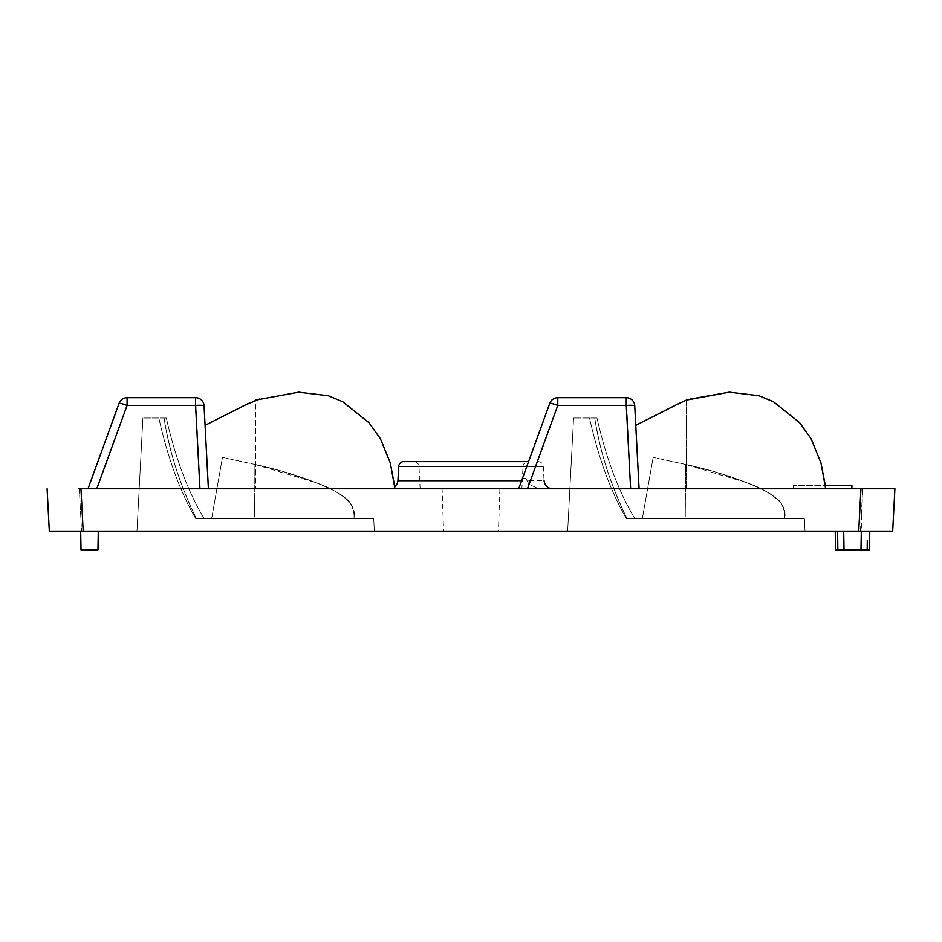 <?xml version="1.0" encoding="UTF-8"?>
<svg xmlns="http://www.w3.org/2000/svg" width="942" height="942" viewBox="0 0 942 942"><rect width="100%" height="100%" fill="white"/><g stroke="black" fill="none" stroke-linecap="round" stroke-linejoin="round"><path stroke-width="0.71" stroke-dasharray="4.71 3.53" d="M860.458 531.17L862.684 488.78L894.9 488.78L862.684 488.78L894.9 488.78L862.684 488.78L861.2 531.17L892.675 531.17L858.715 531.17L860.941 488.78L894.9 488.78L892.675 531.17L861.2 531.17M78.834 488.78L860.941 488.78M851.898 488.78L793.164 488.78L825.663 488.78L825.286 485.389L793.164 485.389L851.898 485.389M630.634 488.78L626.265 405.413L557.782 405.413L529.074 484.294L538.612 488.78L552.53 488.78L538.612 488.78L529.074 484.294L527.061 480.75C525.648 477.182 523.929 477.182 521.88 480.75C523.929 477.17 525.648 477.17 527.061 480.75L529.074 484.294L557.782 405.413L557.782 397.677L626.265 397.677L557.782 397.677A8.478 8.478 0 0 0 549.81 403.247A8.478 0.695 -160 0 1 557.782 405.413L557.782 397.677A8.478 8.478 0 0 0 549.81 403.247L518.677 488.78L420.132 488.78L518.677 488.78L549.81 403.247A8.478 0.695 -160 0 1 557.782 405.413L626.265 405.413L626.265 397.677L630.634 488.78L639.088 488.78L518.677 488.78L549.81 403.247A8.478 8.478 0 0 1 557.782 397.677L626.265 397.677L630.634 488.78L538.612 488.78L825.663 488.78L639.088 488.78L686.341 488.78L686.341 400.103L678.099 403.918M518.677 488.78L389.47 488.78L394.981 488.78L394.78 486.92L389.47 488.78M255.659 488.78L394.981 488.78L208.406 488.78L255.659 488.78L255.659 400.103L205.073 425.337L208.406 488.78L255.659 488.78L255.659 400.103L247.416 403.918M199.951 488.78L195.583 405.413L127.099 405.413A8.478 0.695 -160 0 0 119.128 403.247A8.478 0.695 -160 0 1 127.099 405.413L127.099 397.677A8.478 8.478 0 0 0 119.128 403.247A8.478 8.478 0 0 1 127.099 397.677A8.478 8.478 0 0 0 119.128 403.247A8.478 0.695 -160 0 1 127.099 405.413L195.583 405.413L127.099 405.413L96.755 488.78L127.099 405.413L96.755 488.78L208.406 488.78L199.951 488.78L195.583 405.413A8.478 0.742 177 0 1 204.049 405.708A8.478 0.742 177 0 0 195.583 405.413L195.583 397.677L195.583 405.413A8.478 0.742 177 0 1 204.049 405.708A8.478 8.478 0 0 0 195.583 397.677L199.951 488.78L96.755 488.78L208.406 488.78L205.356 430.659M96.755 488.78L87.995 488.78L96.755 488.78L87.995 488.78L119.128 403.247M47.3 492.595L49.325 531.17L98.298 531.17L49.325 531.17L47.1 488.78L49.325 531.17L65.563 531.17M80.965 488.78L83.19 531.17L858.715 531.17M443.576 531.17L498.424 531.17L443.576 531.17L442.092 488.78L499.908 488.78L442.092 488.78M843.702 531.17L869.796 531.17L835.224 531.17L843.702 531.17L844.032 549.822L843.702 531.17M805.033 531.17L567.649 531.17L805.033 531.17L567.649 531.17L805.033 531.17L804.386 518.795L627.113 518.795C611.064 486.449 600.278 452.855 594.755 418.024L573.584 418.024L567.649 531.17L573.584 418.024L567.649 531.17L573.584 418.024L594.755 418.024C599.665 450.877 610.451 484.471 627.113 518.795L804.386 518.795L805.033 531.17L804.386 518.795L634.943 518.795C618.776 491.971 606.13 458.377 597.004 418.024L594.755 418.024C599.665 450.877 610.451 484.471 627.113 518.795C611.064 486.449 600.278 452.855 594.755 418.024L597.004 418.024C606.13 458.377 618.776 491.971 634.943 518.795L626.465 518.795C610.875 491.936 598.559 458.342 589.515 418.024C598.559 458.342 610.875 491.936 626.465 518.795L634.943 518.795C618.776 491.971 606.13 458.377 597.004 418.024C606.13 458.377 618.776 491.971 634.943 518.795L626.465 518.795C610.875 491.936 598.559 458.342 589.515 418.024C598.559 458.342 610.875 491.936 626.465 518.795L634.943 518.795C618.776 491.971 606.13 458.377 597.004 418.024C606.13 458.377 618.776 491.971 634.943 518.795L626.465 518.795C610.875 491.936 598.559 458.342 589.515 418.024C598.559 458.342 610.875 491.936 626.465 518.795L634.943 518.795C618.776 491.971 606.13 458.377 597.004 418.024C606.13 458.377 618.776 491.971 634.943 518.795L626.465 518.795C610.875 491.936 598.559 458.342 589.515 418.024C598.559 458.342 610.875 491.936 626.465 518.795L634.943 518.795C618.776 491.971 606.13 458.377 597.004 418.024C606.13 458.377 618.776 491.971 634.943 518.795L626.465 518.795C610.875 491.936 598.559 458.342 589.515 418.024C598.559 458.342 610.875 491.936 626.465 518.795L634.943 518.795C618.776 491.971 606.13 458.377 597.004 418.024C606.13 458.377 618.776 491.971 634.943 518.795L626.465 518.795C610.875 491.936 598.559 458.342 589.515 418.024C598.559 458.342 610.875 491.936 626.465 518.795L634.943 518.795C618.776 491.971 606.13 458.377 597.004 418.024C606.13 458.377 618.776 491.971 634.943 518.795L626.465 518.795C610.875 491.936 598.559 458.342 589.515 418.024C598.559 458.342 610.875 491.936 626.465 518.795L634.943 518.795C618.776 491.971 606.13 458.377 597.004 418.024C606.13 458.377 618.776 491.971 634.943 518.795L626.465 518.795C610.875 491.936 598.559 458.342 589.515 418.024C598.559 458.342 610.875 491.936 626.465 518.795L804.386 518.795L805.033 531.17M374.351 531.17L136.967 531.17L374.351 531.17L136.967 531.17L374.351 531.17L373.703 518.795L196.431 518.795C180.381 486.449 169.595 452.855 164.073 418.024L142.901 418.024L136.967 531.17L142.901 418.024L136.967 531.17L142.901 418.024L164.073 418.024C168.983 450.877 179.769 484.471 196.431 518.795L373.703 518.795L374.351 531.17L373.703 518.795L204.261 518.795C188.094 491.971 175.447 458.377 166.322 418.024L164.073 418.024C168.983 450.877 179.769 484.471 196.431 518.795C180.381 486.449 169.595 452.855 164.073 418.024L166.322 418.024C175.447 458.377 188.094 491.971 204.261 518.795L195.783 518.795C180.193 491.936 167.876 458.342 158.833 418.024C167.876 458.342 180.193 491.936 195.783 518.795L204.261 518.795C188.094 491.971 175.447 458.377 166.322 418.024C175.447 458.377 188.094 491.971 204.261 518.795L195.783 518.795C180.193 491.936 167.876 458.342 158.833 418.024C167.876 458.342 180.193 491.936 195.783 518.795L204.261 518.795C188.094 491.971 175.447 458.377 166.322 418.024C175.447 458.377 188.094 491.971 204.261 518.795L195.783 518.795C180.193 491.936 167.876 458.342 158.833 418.024C167.876 458.342 180.193 491.936 195.783 518.795L204.261 518.795C188.094 491.971 175.447 458.377 166.322 418.024C175.447 458.377 188.094 491.971 204.261 518.795L195.783 518.795C180.193 491.936 167.876 458.342 158.833 418.024C167.876 458.342 180.193 491.936 195.783 518.795L204.261 518.795C188.094 491.971 175.447 458.377 166.322 418.024C175.447 458.377 188.094 491.971 204.261 518.795L195.783 518.795C180.193 491.936 167.876 458.342 158.833 418.024C167.876 458.342 180.193 491.936 195.783 518.795L204.261 518.795C188.094 491.971 175.447 458.377 166.322 418.024C175.447 458.377 188.094 491.971 204.261 518.795L195.783 518.795C180.193 491.936 167.876 458.342 158.833 418.024C167.876 458.342 180.193 491.936 195.783 518.795L204.261 518.795C188.094 491.971 175.447 458.377 166.322 418.024C175.447 458.377 188.094 491.971 204.261 518.795L195.783 518.795C180.193 491.936 167.876 458.342 158.833 418.024C167.876 458.342 180.193 491.936 195.783 518.795L204.261 518.795C188.094 491.971 175.447 458.377 166.322 418.024C175.447 458.377 188.094 491.971 204.261 518.795L195.783 518.795C180.193 491.936 167.876 458.342 158.833 418.024C167.876 458.342 180.193 491.936 195.783 518.795L373.703 518.795L374.351 531.17M894.9 488.78L892.675 531.17M47.995 505.854L49.325 531.17M499.908 488.78L498.424 531.17M420.132 488.78L418.966 466.478A5.087 5.087 90 0 0 413.879 461.651L528.121 461.651A5.087 5.087 -90 0 0 523.034 466.478L418.966 466.478L523.034 466.478L521.868 488.78M403.788 461.651L528.556 461.651M398.69 466.478L543.31 466.478A5.087 5.087 0 0 0 538.235 461.651M526.802 466.478L543.287 466.478L544.064 480.75L527.061 480.75L544.04 480.75M557.782 397.677L557.782 405.413L626.265 405.413A8.478 0.742 177 0 1 634.731 405.708L639.088 488.78M635.756 425.337L686.341 400.103L686.341 488.78M869.466 549.822L860.988 549.822L861.318 531.17L860.988 549.822L835.554 549.822M837.827 549.822L837.638 531.17M867.193 549.822L867.288 540.52M98.298 531.17L97.968 549.822L81.012 549.822L80.682 531.17M784.686 518.795L642.303 518.795L784.686 518.795C786.888 507.349 779.505 497.635 762.502 489.652C737.044 477.3 704.239 468.209 685.611 464.465L685.258 518.795L642.303 518.795L653.136 457.4L642.303 518.795L784.686 518.795L685.258 518.795L685.623 464.465L653.136 457.4L642.303 518.795L653.136 457.4L685.611 464.465C704.239 468.209 737.044 477.3 762.502 489.652C779.505 497.635 786.888 507.349 784.686 518.795C785.157 513.154 783.803 507.75 780.588 502.592C772.31 494.232 760.924 487.567 746.429 482.61L713.012 471.247L685.623 464.465L712.446 471.094C734.101 477.406 753.894 484.894 766.199 491.559C775.278 497.082 780.094 500.779 780.635 502.651C783.803 507.797 785.157 513.178 784.686 518.795C785.157 513.154 783.803 507.75 780.588 502.592C772.31 494.232 760.924 487.567 746.429 482.61L685.623 464.465L712.446 471.094C734.101 477.406 753.894 484.894 766.199 491.559C775.278 497.082 780.094 500.779 780.635 502.651C783.803 507.797 785.157 513.178 784.686 518.795M627.113 518.795L634.943 518.795C618.776 491.971 606.13 458.377 597.004 418.024C606.13 458.377 618.776 491.971 634.943 518.795L626.465 518.795C610.875 491.936 598.559 458.342 589.515 418.024C598.559 458.342 610.875 491.936 626.465 518.795L634.943 518.795C618.776 491.971 606.13 458.377 597.004 418.024C606.13 458.377 618.776 491.971 634.943 518.795L626.465 518.795C610.875 491.936 598.559 458.342 589.515 418.024C598.559 458.342 610.875 491.936 626.465 518.795L634.943 518.795C618.776 491.971 606.13 458.377 597.004 418.024C606.13 458.377 618.776 491.971 634.943 518.795L626.465 518.795C610.875 491.936 598.559 458.342 589.515 418.024C598.559 458.342 610.875 491.936 626.465 518.795L634.943 518.795C618.776 491.971 606.13 458.377 597.004 418.024C606.13 458.377 618.776 491.971 634.943 518.795L626.465 518.795C610.875 491.936 598.559 458.342 589.515 418.024C598.559 458.342 610.875 491.936 626.465 518.795L634.943 518.795C618.776 491.971 606.13 458.377 597.004 418.024C606.13 458.377 618.776 491.971 634.943 518.795L626.465 518.795C610.875 491.936 598.559 458.342 589.515 418.024C598.559 458.342 610.875 491.936 626.465 518.795L634.943 518.795C618.776 491.971 606.13 458.377 597.004 418.024C606.13 458.377 618.776 491.971 634.943 518.795L626.465 518.795C610.875 491.936 598.559 458.342 589.515 418.024C598.559 458.342 610.875 491.936 626.465 518.795L634.943 518.795C618.776 491.971 606.13 458.377 597.004 418.024C606.13 458.377 618.776 491.971 634.943 518.795L626.465 518.795C610.875 491.936 598.559 458.342 589.515 418.024C598.559 458.342 610.875 491.936 626.465 518.795L634.943 518.795C618.776 491.971 606.13 458.377 597.004 418.024C606.13 458.377 618.776 491.971 634.943 518.795L627.113 518.795M354.004 518.795L211.62 518.795L354.004 518.795C356.206 507.349 348.823 497.635 331.82 489.652C306.362 477.3 273.557 468.209 254.929 464.465L254.575 518.795L211.62 518.795L222.453 457.4L211.62 518.795L354.004 518.795L254.575 518.795L254.941 464.465L222.453 457.4L211.62 518.795L222.453 457.4L254.929 464.465C273.557 468.209 306.362 477.3 331.82 489.652C348.823 497.635 356.206 507.349 354.004 518.795C354.475 513.154 353.12 507.75 349.906 502.592C341.616 494.22 330.218 487.556 315.735 482.598L254.941 464.465L281.764 471.094C303.418 477.406 323.212 484.894 335.505 491.559C344.584 497.082 349.4 500.779 349.953 502.651C353.12 507.797 354.475 513.178 354.004 518.795C354.475 513.154 353.12 507.75 349.906 502.592C341.616 494.22 330.23 487.556 315.735 482.598L282.317 471.247L254.941 464.465L281.764 471.094C303.406 477.406 323.212 484.894 335.505 491.559C344.584 497.082 349.4 500.779 349.953 502.651C353.12 507.797 354.475 513.178 354.004 518.795M196.431 518.795L204.261 518.795C188.094 491.971 175.447 458.377 166.322 418.024C175.447 458.377 188.094 491.971 204.261 518.795L195.783 518.795C180.193 491.936 167.876 458.342 158.833 418.024C167.876 458.342 180.193 491.936 195.783 518.795L204.261 518.795C188.094 491.971 175.447 458.377 166.322 418.024C175.447 458.377 188.094 491.971 204.261 518.795L195.783 518.795C180.193 491.936 167.876 458.342 158.833 418.024C167.876 458.342 180.193 491.936 195.783 518.795L204.261 518.795C188.094 491.971 175.447 458.377 166.322 418.024C175.447 458.377 188.094 491.971 204.261 518.795L195.783 518.795C180.193 491.936 167.876 458.342 158.833 418.024C167.876 458.342 180.193 491.936 195.783 518.795L204.261 518.795C188.094 491.971 175.447 458.377 166.322 418.024C175.447 458.377 188.094 491.971 204.261 518.795L195.783 518.795C180.193 491.936 167.876 458.342 158.833 418.024C167.876 458.342 180.193 491.936 195.783 518.795L204.261 518.795C188.094 491.971 175.447 458.377 166.322 418.024C175.447 458.377 188.094 491.971 204.261 518.795L195.783 518.795C180.193 491.936 167.876 458.342 158.833 418.024C167.876 458.342 180.193 491.936 195.783 518.795L204.261 518.795C188.094 491.971 175.447 458.377 166.322 418.024C175.447 458.377 188.094 491.971 204.261 518.795L195.783 518.795C180.193 491.936 167.876 458.342 158.833 418.024C167.876 458.342 180.193 491.936 195.783 518.795L204.261 518.795C188.094 491.971 175.447 458.377 166.322 418.024C175.447 458.377 188.094 491.971 204.261 518.795L195.783 518.795C180.193 491.936 167.876 458.342 158.833 418.024C167.876 458.342 180.193 491.936 195.783 518.795L204.261 518.795C188.094 491.971 175.447 458.377 166.322 418.024C175.447 458.377 188.094 491.971 204.261 518.795L196.431 518.795M793.164 485.389L793.164 488.78L793.164 485.389M205.073 425.337L208.406 488.78M521.609 480.75L397.936 480.75M549.81 403.247A8.478 0.695 -160 0 1 557.782 405.413L527.438 488.78M626.265 405.413A8.478 0.742 177 0 1 634.731 405.708A8.478 0.742 177 0 0 626.265 405.413M79.316 488.78L81.542 531.17L79.316 488.78M676.803 404.577L677.51 404.248M680.336 402.905L682.95 401.681M683.127 401.598L690.262 399.09M688.567 399.526L689.356 399.314M689.356 399.326L690.462 399.043L689.356 399.326M686.989 399.938L687.742 399.738M256.306 399.938L257.06 399.738M257.884 399.526L258.673 399.314M246.121 404.577L246.828 404.248M249.654 402.905L252.268 401.681M252.444 401.598L255.659 400.103"/><path stroke-width="1.41" d="M860.941 488.78L858.715 531.17L892.675 531.17L894.9 488.78L78.834 488.78M690.262 399.09L729.261 392.178L759.052 395.758L773.441 401.751L799.617 422.687L811.097 438.748L821 463.017L825.663 488.78L851.898 488.78L851.898 485.389L825.286 485.389L821 463.017L811.097 438.748L799.617 422.687L773.441 401.751L759.052 395.758L729.261 392.178L686.341 400.103L675.826 405.048M686.341 488.78L824.521 488.78L639.088 488.78L634.731 405.708A8.478 8.478 0 0 0 626.265 397.677A8.478 8.478 -31.4 0 1 634.731 405.708A8.478 8.478 0 0 0 626.265 397.677A8.478 8.478 -31.4 0 1 634.731 405.708A8.478 0.742 177 0 0 626.265 405.413L630.634 488.78L639.088 488.78M526.802 466.478L398.69 466.478L397.936 480.75L397.442 483.199L394.78 486.92L390.318 463.017L380.415 438.748L368.934 422.687L342.758 401.751L328.369 395.758L298.579 392.178L255.659 400.103L298.579 392.178L328.369 395.758L342.758 401.751L368.934 422.687L380.415 438.748L390.318 463.017L394.981 488.78L630.634 488.78M255.659 488.78L393.838 488.78L208.406 488.78L204.049 405.708L205.073 425.337L247.416 403.918M199.951 488.78L208.406 488.78L204.049 405.708A8.478 0.742 177 0 0 195.583 405.413L199.951 488.78L87.995 488.78L119.128 403.247A8.478 8.478 0 0 1 127.099 397.677L195.583 397.677A8.478 8.478 -31.4 0 1 204.049 405.708L205.073 425.337M49.325 531.17L47.1 488.78L49.325 531.17L83.19 531.17L65.563 531.17M858.715 531.17L83.19 531.17L80.965 488.78M894.9 488.78L892.675 531.17M47.995 505.854L47.3 492.595M528.038 461.651L413.879 461.651M398.69 466.478A5.087 5.087 0 0 1 403.765 461.651L528.556 461.651M635.756 425.337L678.099 403.918M527.438 488.78L557.782 405.413A8.478 0.695 -160 0 0 549.81 403.247L518.677 488.78M557.782 397.677L626.265 397.677A8.478 8.478 -31.4 0 1 634.731 405.708A8.478 8.478 -31.4 0 0 626.265 397.677L626.265 405.413L557.782 405.413L557.782 397.677A8.478 8.478 0 0 0 549.81 403.247A8.478 8.478 0 0 1 557.782 397.677M869.796 531.17L869.466 549.822L860.988 549.822L861.318 531.17L860.988 549.822L844.032 549.822L843.702 531.17L844.032 549.822L837.827 549.822L837.638 531.17M835.224 531.17L835.554 549.822L837.827 549.822M867.193 549.822L867.288 540.52M80.682 531.17L81.012 549.822L97.968 549.822L98.298 531.17M96.755 488.78L127.099 405.413L195.583 405.413L195.583 397.677L127.099 397.677L195.583 397.677A8.478 8.478 -31.4 0 1 204.049 405.708A8.478 8.478 0 0 0 195.583 397.677L127.099 397.677L127.099 405.413A8.478 0.695 -160 0 0 119.128 403.247M205.356 430.659L208.406 488.78M397.936 480.75L521.609 480.75M195.583 397.677A8.478 8.478 -31.4 0 1 204.049 405.708A8.478 8.478 -31.4 0 0 195.583 397.677M544.064 480.75C544.759 485.66 547.585 488.345 552.53 488.78M676.168 404.883L676.803 404.577M677.51 404.248L680.336 402.905M688.567 399.526L687.742 399.738M256.236 399.938L259.78 399.043L256.306 399.938M257.06 399.738L257.884 399.526M259.58 399.09L245.144 405.048M259.78 399.043L255.659 400.103M245.485 404.883L246.121 404.577M246.828 404.248L249.654 402.905"/></g></svg>
